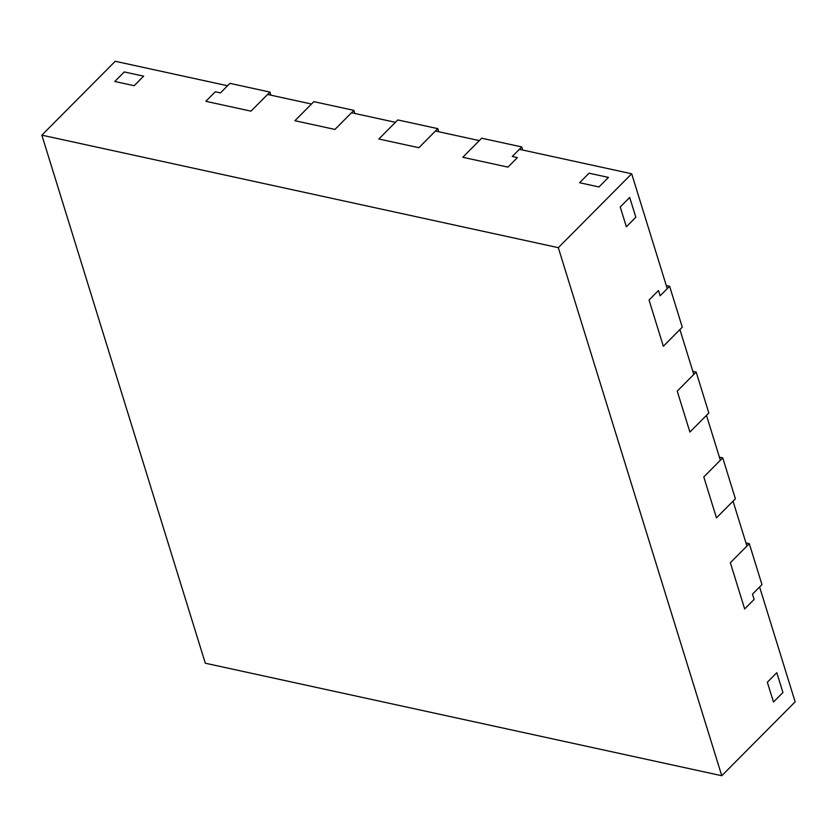 <?xml version="1.0" encoding="UTF-8"?>
<svg xmlns="http://www.w3.org/2000/svg" width="837" height="837" viewBox="0 0 837 837"><rect width="100%" height="100%" fill="white"/><g stroke="black" fill="none" stroke-linecap="round" stroke-linejoin="round"><path stroke-width="1.26" d="M354.836 113.476L353.884 110.369L313.854 101.654L294.917 120.716L311.49 104.029L267.589 94.466L251.016 111.154L205.829 101.308L215.297 91.777L205.829 101.308L251.016 111.154L269.953 92.08L229.934 83.365L220.455 92.897L215.297 91.777L220.455 92.897L227.559 85.751L115.234 61.279L41.85 135.155L205.316 663.218L721.766 775.721L558.31 247.668L41.85 135.155M269.953 92.08L270.916 95.198M438.766 131.754L437.803 128.647L418.866 147.72L435.439 131.032L479.339 140.595L462.767 157.283L507.954 167.118L462.767 157.283L481.704 138.21L521.723 146.935L512.254 156.467L517.423 157.586L507.954 167.118L517.423 157.586L512.254 156.467L519.358 149.31L631.684 173.782L558.31 247.668M521.723 146.935L522.686 150.043M437.803 128.647L397.774 119.932L378.837 138.994L395.409 122.317L351.509 112.754L334.936 129.432L294.917 120.716L334.936 129.432L353.884 110.369M418.866 147.72L378.837 138.994L418.866 147.72M745.966 542.951L749.293 543.684L761.963 584.603L752.494 594.134L754.127 599.418L744.658 608.949L754.127 599.418L752.494 594.134L759.598 586.988L795.15 701.845L721.766 775.721M719.401 457.148L722.739 457.87L735.399 498.8L716.462 517.862L733.034 501.185L746.928 546.069L730.356 562.746L744.658 608.949L730.356 562.746L749.293 543.684M722.739 457.87L703.791 476.933L716.462 517.862L703.791 476.933L720.364 460.256L706.47 415.372L689.897 432.049L677.238 391.13L696.175 372.067L708.845 412.986L689.897 432.049L677.238 391.13L693.8 374.442L679.906 329.558L663.343 346.246L649.041 300.044L658.51 290.502L649.041 300.044L663.343 346.246L682.281 327.183L669.61 286.254L660.142 295.785L658.51 290.502L660.142 295.785L667.246 288.639L631.684 173.782M692.837 371.335L696.175 372.067M666.283 285.532L669.61 286.254M776.809 672.686L782.94 692.492L773.472 702.023L767.341 682.218L773.472 702.023L782.94 692.492L776.809 672.686L767.341 682.218L776.809 672.686M589.081 173.196L608.447 177.423L598.978 186.954L579.612 182.728L598.978 186.954L608.447 177.423L589.081 173.196L579.612 182.728L589.081 173.196M629.696 197.438L635.827 217.233L626.358 226.775L620.227 206.969L626.358 226.775L635.827 217.233L629.696 197.438L620.227 206.969L629.696 197.438M124.274 71.94L143.64 76.167L134.171 85.698L114.805 81.482L134.171 85.698L143.64 76.167L124.274 71.94L114.805 81.482L124.274 71.94"/></g></svg>
